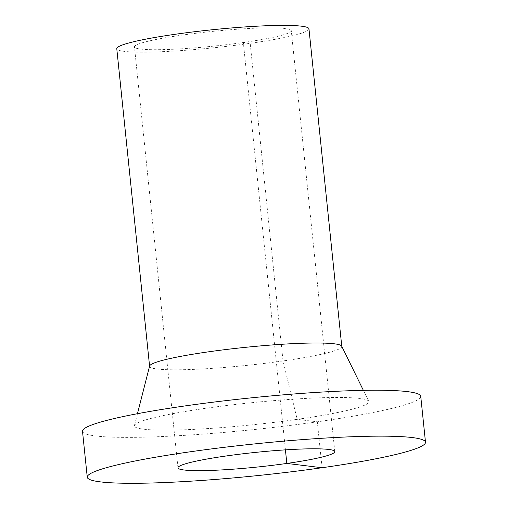 <?xml version="1.0" encoding="UTF-8"?>
<svg xmlns="http://www.w3.org/2000/svg" width="508" height="508" viewBox="0 0 508 508"><rect width="100%" height="100%" fill="white"/><g stroke="black" fill="none" stroke-linecap="round" stroke-linejoin="round"><path stroke-width="0.38" stroke-dasharray="2.54 1.91" d="M420.745 396.323A170.021 15.907 -5.9 0 1 317.322 421.811A170.021 15.907 -5.9 0 1 82.506 431.279M322.066 467.728L317.322 421.811L297.167 419.354A117.856 11.03 -5.9 0 1 134.429 425.533A117.856 11.03 -5.9 0 1 250.495 402.831A117.856 11.03 -5.9 0 1 368.751 401.32A117.856 11.03 -5.9 0 1 297.167 419.354L283.019 360.953A96.603 9.036 -5.9 0 1 149.606 366.332A96.603 9.036 -5.9 0 1 149.631 366.014M341.7 346.164A96.603 9.036 -5.9 0 1 341.789 346.469A96.603 9.036 -5.9 0 1 283.019 360.953L250.196 43.326A96.603 9.036 -5.9 0 1 116.783 48.711M308.966 28.848A96.603 9.036 -5.9 0 1 250.196 43.326L243.332 42.494A78.829 7.372 -5.9 0 1 134.461 46.882A78.829 7.372 -5.9 0 1 212.115 31.445A78.829 7.372 -5.9 0 1 291.281 30.677A78.829 7.372 -5.9 0 1 243.332 42.494L285.426 449.859M137.452 413.702L134.429 425.533M363.372 390.354L368.751 401.32M334.785 451.618L291.281 30.677M177.965 467.824L134.461 46.882"/><path stroke-width="0.76" d="M87.255 477.202L82.506 431.279A170.021 15.907 -5.9 0 1 249.993 397.98A170.021 15.907 -5.9 0 1 420.745 396.323L425.494 442.246A170.021 15.907 -5.9 0 1 322.066 467.728A170.021 15.907 -5.9 0 1 87.255 477.202A170.021 15.907 -5.9 0 1 254.737 443.903A170.021 15.907 -5.9 0 1 425.494 442.246M137.452 413.702L149.631 366.014A96.603 9.036 -5.9 0 1 244.767 347.409A96.603 9.036 -5.9 0 1 341.7 346.164L363.372 390.354M149.587 366.179L116.783 48.711A96.603 9.036 -5.9 0 1 211.944 29.788A96.603 9.036 -5.9 0 1 308.966 28.848L341.77 346.316M285.426 449.859L286.829 463.436A78.829 7.372 -5.9 0 1 177.965 467.824A78.829 7.372 -5.9 0 1 255.613 452.387A78.829 7.372 -5.9 0 1 334.785 451.618A78.829 7.372 -5.9 0 1 286.829 463.436L322.066 467.728"/></g></svg>
